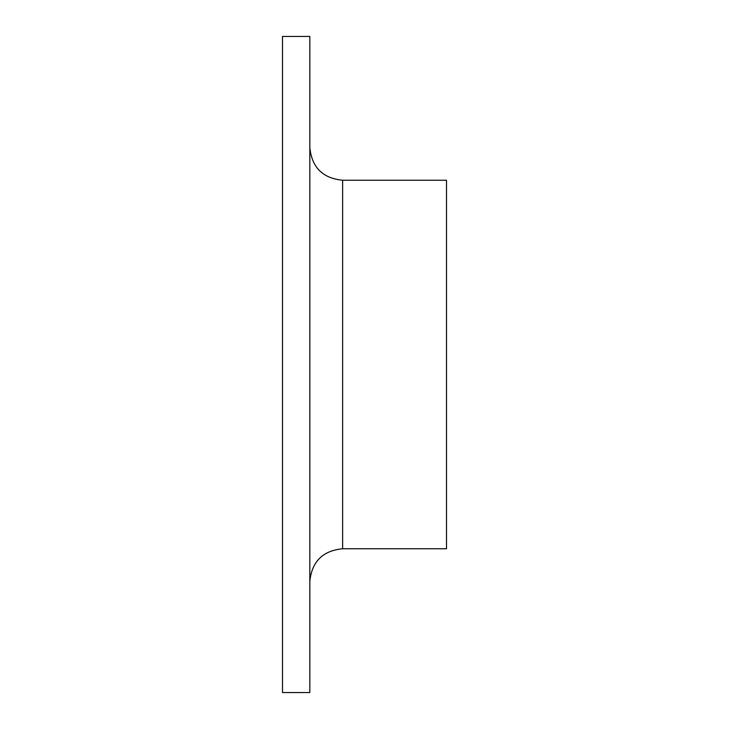 <?xml version="1.0" encoding="UTF-8"?>
<svg xmlns="http://www.w3.org/2000/svg" width="729" height="729" viewBox="0 0 729 729"><rect width="100%" height="100%" fill="white"/><g stroke="black" fill="none" stroke-linecap="round" stroke-linejoin="round"><path stroke-width="1.09" d="M282.488 364.5L282.488 36.45L309.825 36.45L309.825 692.55L282.488 692.55L282.488 364.5M342.63 548.755L446.512 548.755L446.512 180.245L342.63 180.245L342.63 548.755C322.701 550.696 311.766 561.631 309.825 581.56M342.63 180.245C322.701 178.304 311.766 167.369 309.825 147.44"/></g></svg>
